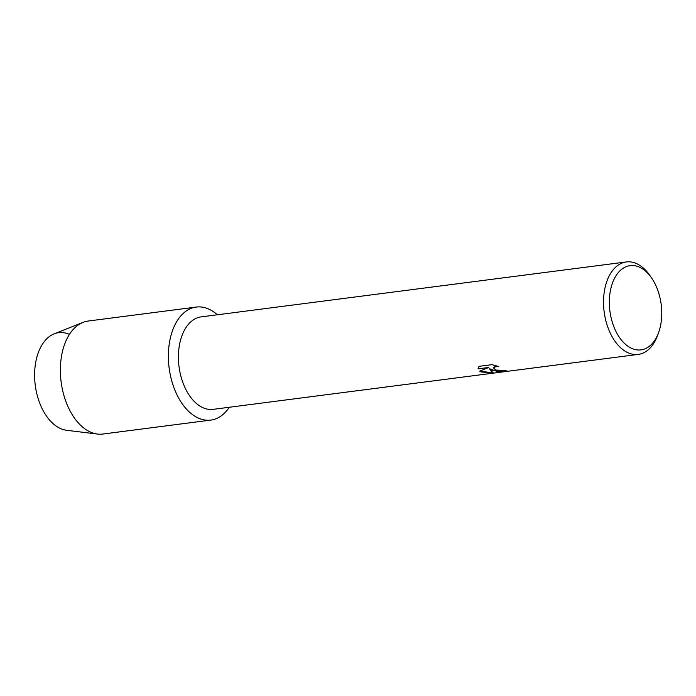 <?xml version="1.0" encoding="UTF-8"?>
<svg xmlns="http://www.w3.org/2000/svg" width="696" height="696" viewBox="0 0 696 696"><rect width="100%" height="100%" fill="white"/><g stroke="black" fill="none" stroke-linecap="round" stroke-linejoin="round"><path stroke-width="1.04" d="M210.844 420.088A56.976 34.687 -97.4 0 1 198.76 418.252A56.976 34.687 -97.4 0 0 229.297 407.256A56.976 34.687 -97.4 0 1 210.844 420.088L102.843 434.043A56.976 34.687 -97.4 0 1 97.475 434.052L66.651 430.293A49.207 29.954 -97.4 0 1 60.848 428.701A49.207 29.954 -97.4 0 1 34.887 368.558A49.207 29.954 -97.4 0 1 69.104 334.263M658.721 332.227L657.72 335.037A46.615 28.379 -97.4 0 1 638.267 354.412L213.167 409.344A46.615 28.379 -97.4 0 1 203.275 407.839A46.615 28.379 -97.4 0 1 178.437 358.736A46.615 28.379 -97.4 0 1 201.222 316.871L626.322 261.948A46.615 28.379 -97.4 0 1 636.214 263.453A46.615 28.379 -97.4 0 1 650.064 275.746L651.743 278.209A42.473 25.856 -97.4 0 1 658.721 332.227A42.473 25.856 -97.4 0 1 631.994 348.513A42.473 25.856 -97.4 0 1 609.583 296.609A42.473 25.856 -97.4 0 1 639.119 267.003A42.473 25.856 -97.4 0 1 651.743 278.209M198.76 418.252A56.976 34.687 -97.4 0 1 168.702 348.618A56.976 34.687 -97.4 0 1 208.33 308.902A56.976 34.687 -97.4 0 1 217.352 314.783A56.976 34.687 -97.4 0 0 208.33 308.902A56.976 34.687 -97.4 0 0 196.246 307.066A56.976 34.687 -97.4 0 0 168.406 358.24A56.976 34.687 -97.4 0 0 198.76 418.252M492.255 370.498L489.532 368.741L490.697 370.707L493.629 372.969L481.023 371.951L479.605 371.142L488.662 367.505L478.1 368.871L478.978 366.348L492.002 364.669L498.754 366.548L495.97 366.548L493.421 367.845L495.752 370.046L504.165 370.472A46.615 28.379 82.6 0 0 506.923 370.942L492.255 370.498M638.267 354.412A46.615 28.379 -97.4 0 1 628.384 352.915A46.615 28.379 -97.4 0 1 603.545 303.813A46.615 28.379 -97.4 0 1 626.322 261.948M506.705 370.925L496.648 371.29L489.532 368.741M493.36 368.08L494.264 366.983L498.545 366.479M478.091 368.228L478.108 368.819L488.662 367.505M479.657 371.125L493.455 372.934M97.475 434.052A56.976 34.687 -97.4 0 1 90.758 432.207A56.976 34.687 -97.4 0 1 60.604 376.553A56.976 34.687 -97.4 0 1 83.05 322.37A56.976 34.687 -97.4 0 1 88.244 321.021L196.246 307.066M60.848 428.701A49.207 29.954 -97.4 0 1 34.8 380.634A49.207 29.954 -97.4 0 1 54.184 333.845L83.05 322.37"/></g></svg>
